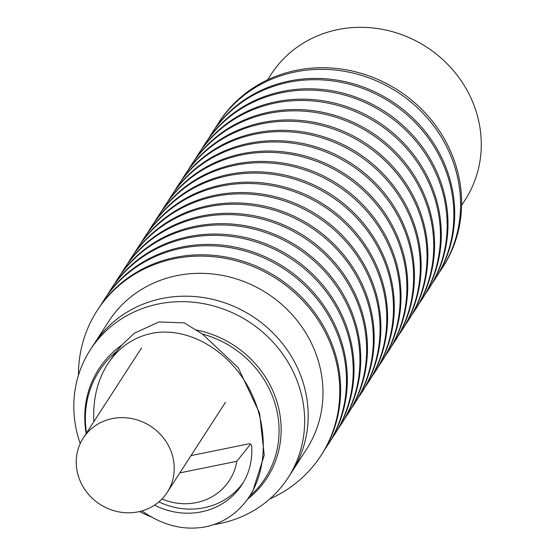 <?xml version="1.0" encoding="UTF-8"?>
<svg xmlns="http://www.w3.org/2000/svg" width="556" height="556" viewBox="0 0 556 556"><rect width="100%" height="100%" fill="white"/><g stroke="black" fill="none" stroke-linecap="round" stroke-linejoin="round"><path stroke-width="0.83" d="M179.824 472.892L236.807 461.306A57.157 53.195 32.9 0 1 161.977 498.975M250.506 444.154L236.807 461.306M158.877 501.88A69.986 65.135 -147.1 0 0 243.292 482.538A69.986 65.135 -147.1 0 1 158.877 501.88M112.222 418.626A49.998 46.53 -147.1 0 0 83.247 438.072A49.998 46.53 -147.1 0 0 86.187 491.434A49.998 46.53 -147.1 0 0 138.242 511.826A49.998 46.53 -147.1 0 0 167.217 492.38A49.998 46.53 -147.1 0 0 164.277 439.018A49.998 46.53 -147.1 0 0 112.222 418.626M93.867 421.656C92.72 399.653 97.342 380.422 107.739 363.951L116.197 351.705A98.829 91.976 -147.1 0 0 86.534 432.992M304.049 385.635A117.775 109.615 -147.1 0 0 208.472 298.461A117.775 109.615 -147.1 0 0 93.867 344.303A117.775 109.615 32.9 0 1 208.479 298.461A117.775 109.615 32.9 0 1 304.049 385.635A117.775 109.615 32.9 0 1 291.657 472.232A117.775 109.615 -147.1 0 0 304.049 385.635M214.164 524.51A117.775 109.615 -147.1 0 0 288.126 477.687A117.775 109.615 -147.1 0 0 300.518 391.097A117.775 109.615 -147.1 0 0 204.942 303.923A117.775 109.615 -147.1 0 0 90.336 349.759A117.775 109.615 -147.1 0 0 77.944 436.356A117.775 109.615 -147.1 0 0 80.224 443.591M247.524 499.212A100.191 93.248 -147.1 0 0 264.851 481.128A100.191 93.248 -147.1 0 0 277.625 404.184A100.191 93.248 -147.1 0 0 195.594 329.882L202.384 334.045L238.204 367.676L259.555 413.157L264.232 455.155L252.737 491.309L249.533 496.265C238.677 512.632 224.096 522.814 205.79 526.803C184.008 530.841 162.727 525.545 141.954 510.922M116.197 351.705L122.007 344.963L134.253 333.246L158.891 321.959L184.321 322.855L195.594 329.882M122.007 344.963A100.191 93.248 -147.1 0 0 96.744 372.395A100.191 93.248 -147.1 0 0 84.783 419.273A100.191 93.248 -147.1 0 0 86.201 433.513M249.449 496.39A98.829 91.976 -147.1 0 0 275.602 405.567A98.829 91.976 -147.1 0 0 202.384 334.045M107.739 363.951C118.595 347.583 133.176 337.402 151.482 333.412C185.078 326.483 224.36 347.139 245.967 383.098C267.638 419.009 269.118 466.06 249.533 496.265M191 455.607L248.88 443.841A2.266 2.113 32.9 0 1 251.639 445.905A69.986 65.135 32.9 0 1 242.006 484.61A69.986 65.135 32.9 0 1 154.54 505.14M139.577 511.541A117.775 109.615 -147.1 0 0 151.315 516.955M438.823 273.1A133.329 124.092 -147.1 0 0 441.867 268.631L442.903 267.026A133.329 124.092 -147.1 0 0 435.07 124.725A133.329 124.092 -147.1 0 0 296.251 70.341A133.329 124.092 -147.1 0 0 218.994 122.202L217.959 123.807A133.329 124.092 -147.1 0 0 215.13 128.415M441.867 268.631A133.329 124.092 -147.1 0 0 455.892 170.602A133.329 124.092 -147.1 0 0 295.215 71.946A133.329 124.092 -147.1 0 0 217.959 123.807M432.116 283.477A133.329 124.092 -147.1 0 0 435.153 279.008L435.994 277.708A133.329 124.092 -147.1 0 0 450.026 179.685A133.329 124.092 -147.1 0 0 341.829 80.995A133.329 124.092 -147.1 0 0 212.086 132.884L211.245 134.184A133.329 124.092 -147.1 0 0 208.417 138.791M435.153 279.008A133.329 124.092 -147.1 0 0 449.185 180.978A133.329 124.092 -147.1 0 0 340.988 82.288A133.329 124.092 -147.1 0 0 211.245 134.184M425.403 293.853A133.329 124.092 -147.1 0 0 428.447 289.384L429.288 288.084A133.329 124.092 -147.1 0 0 443.313 190.055A133.329 124.092 -147.1 0 0 335.115 91.365A133.329 124.092 -147.1 0 0 205.372 143.26L204.538 144.56A133.329 124.092 -147.1 0 0 201.703 149.168M428.447 289.384A133.329 124.092 -147.1 0 0 442.472 191.354A133.329 124.092 -147.1 0 0 334.281 92.664A133.329 124.092 -147.1 0 0 204.538 144.56M418.696 304.229A133.329 124.092 -147.1 0 0 421.733 299.753L422.574 298.461A133.329 124.092 -147.1 0 0 436.599 200.431A133.329 124.092 -147.1 0 0 328.408 101.741A133.329 124.092 -147.1 0 0 198.666 153.637L197.825 154.936A133.329 124.092 -147.1 0 0 194.996 159.544M421.733 299.753A133.329 124.092 -147.1 0 0 435.765 201.731A133.329 124.092 -147.1 0 0 327.567 103.041A133.329 124.092 -147.1 0 0 197.825 154.936M411.982 314.606A133.329 124.092 -147.1 0 0 415.026 310.13L415.86 308.837A133.329 124.092 -147.1 0 0 429.892 210.807A133.329 124.092 -147.1 0 0 321.695 112.117A133.329 124.092 -147.1 0 0 191.952 164.013L191.118 165.306A133.329 124.092 -147.1 0 0 188.282 169.914M415.026 310.13A133.329 124.092 -147.1 0 0 429.051 212.107A133.329 124.092 -147.1 0 0 320.861 113.417A133.329 124.092 -147.1 0 0 191.118 165.306M405.268 324.975A133.329 124.092 -147.1 0 0 408.312 320.506L409.153 319.214A133.329 124.092 -147.1 0 0 423.179 221.184A133.329 124.092 -147.1 0 0 314.988 122.494A133.329 124.092 -147.1 0 0 185.245 174.389L184.404 175.682A133.329 124.092 -147.1 0 0 181.576 180.29M408.312 320.506A133.329 124.092 -147.1 0 0 422.345 222.483A133.329 124.092 -147.1 0 0 314.147 123.793A133.329 124.092 -147.1 0 0 184.404 175.682M398.562 335.351A133.329 124.092 -147.1 0 0 401.606 330.883L402.44 329.583A133.329 124.092 -147.1 0 0 416.472 231.56A133.329 124.092 -147.1 0 0 308.274 132.87A133.329 124.092 -147.1 0 0 178.532 184.766L177.691 186.058A133.329 124.092 -147.1 0 0 174.862 190.666M401.606 330.883A133.329 124.092 -147.1 0 0 415.631 232.853A133.329 124.092 -147.1 0 0 307.433 134.17A133.329 124.092 -147.1 0 0 177.691 186.058M391.848 345.728A133.329 124.092 -147.1 0 0 394.892 341.259L395.733 339.959A133.329 124.092 -147.1 0 0 409.758 241.936A133.329 124.092 -147.1 0 0 301.567 143.246A133.329 124.092 -147.1 0 0 171.825 195.135L170.984 196.435A133.329 124.092 -147.1 0 0 168.155 201.043M394.892 341.259A133.329 124.092 -147.1 0 0 408.917 243.229A133.329 124.092 -147.1 0 0 300.726 144.539A133.329 124.092 -147.1 0 0 170.984 196.435M385.141 356.104A133.329 124.092 -147.1 0 0 388.178 351.635L389.019 350.336A133.329 124.092 -147.1 0 0 403.051 252.313A133.329 124.092 -147.1 0 0 294.854 153.623A133.329 124.092 -147.1 0 0 165.111 205.511L164.27 206.811A133.329 124.092 -147.1 0 0 161.442 211.419M388.178 351.635A133.329 124.092 -147.1 0 0 402.21 253.605A133.329 124.092 -147.1 0 0 294.013 154.915A133.329 124.092 -147.1 0 0 164.27 206.811M378.427 366.48A133.329 124.092 -147.1 0 0 381.472 362.012L382.313 360.712A133.329 124.092 -147.1 0 0 396.338 262.682A133.329 124.092 -147.1 0 0 288.14 163.992A133.329 124.092 -147.1 0 0 158.397 215.888L157.563 217.187A133.329 124.092 -147.1 0 0 154.735 221.795M381.472 362.012A133.329 124.092 -147.1 0 0 395.497 263.982A133.329 124.092 -147.1 0 0 287.306 165.292A133.329 124.092 -147.1 0 0 157.563 217.187M371.721 376.857A133.329 124.092 -147.1 0 0 374.758 372.381L375.599 371.088A133.329 124.092 -147.1 0 0 389.624 273.059A133.329 124.092 -147.1 0 0 281.433 174.369A133.329 124.092 -147.1 0 0 151.691 226.264L150.85 227.564A133.329 124.092 -147.1 0 0 148.021 232.172M374.758 372.381A133.329 124.092 -147.1 0 0 388.79 274.358A133.329 124.092 -147.1 0 0 280.592 175.668A133.329 124.092 -147.1 0 0 150.85 227.564M365.007 387.233A133.329 124.092 -147.1 0 0 368.051 382.757L368.885 381.465A133.329 124.092 -147.1 0 0 382.917 283.435A133.329 124.092 -147.1 0 0 274.72 184.745A133.329 124.092 -147.1 0 0 144.977 236.641L144.143 237.933A133.329 124.092 -147.1 0 0 141.307 242.541M368.051 382.757A133.329 124.092 -147.1 0 0 382.076 284.735A133.329 124.092 -147.1 0 0 273.886 186.045A133.329 124.092 -147.1 0 0 144.143 237.933M358.293 397.603A133.329 124.092 -147.1 0 0 361.337 393.134L362.178 391.841A133.329 124.092 -147.1 0 0 376.203 293.811A133.329 124.092 -147.1 0 0 268.013 195.121A133.329 124.092 -147.1 0 0 138.27 247.017L137.429 248.31A133.329 124.092 -147.1 0 0 134.601 252.917M361.337 393.134A133.329 124.092 -147.1 0 0 375.37 295.111A133.329 124.092 -147.1 0 0 267.172 196.421A133.329 124.092 -147.1 0 0 137.429 248.31M351.587 407.979A133.329 124.092 -147.1 0 0 354.631 403.51L355.465 402.21A133.329 124.092 -147.1 0 0 369.497 304.188A133.329 124.092 -147.1 0 0 261.299 205.498A133.329 124.092 -147.1 0 0 131.557 257.393L130.716 258.686A133.329 124.092 -147.1 0 0 127.887 263.294M354.631 403.51A133.329 124.092 -147.1 0 0 368.656 305.48A133.329 124.092 -147.1 0 0 260.465 206.79A133.329 124.092 -147.1 0 0 130.716 258.686M344.873 418.355A133.329 124.092 -147.1 0 0 347.917 413.886L348.758 412.587A133.329 124.092 -147.1 0 0 362.783 314.564A133.329 124.092 -147.1 0 0 254.592 215.874A133.329 124.092 -147.1 0 0 124.85 267.763L124.009 269.062A133.329 124.092 -147.1 0 0 121.18 273.67M347.917 413.886A133.329 124.092 -147.1 0 0 361.942 315.857A133.329 124.092 -147.1 0 0 253.751 217.167A133.329 124.092 -147.1 0 0 124.009 269.062M338.166 428.732A133.329 124.092 -147.1 0 0 341.203 424.263L342.044 422.963A133.329 124.092 -147.1 0 0 356.076 324.933A133.329 124.092 -147.1 0 0 247.879 226.25A133.329 124.092 -147.1 0 0 118.136 278.139L117.295 279.439A133.329 124.092 -147.1 0 0 114.466 284.046M341.203 424.263A133.329 124.092 -147.1 0 0 355.235 326.233A133.329 124.092 -147.1 0 0 247.038 227.543A133.329 124.092 -147.1 0 0 117.295 279.439M331.452 439.108A133.329 124.092 -147.1 0 0 334.497 434.639L335.337 433.339A133.329 124.092 -147.1 0 0 349.363 335.31A133.329 124.092 -147.1 0 0 241.172 236.62A133.329 124.092 -147.1 0 0 111.422 288.515L110.588 289.815A133.329 124.092 -147.1 0 0 107.76 294.423M334.497 434.639A133.329 124.092 -147.1 0 0 348.522 336.609A133.329 124.092 -147.1 0 0 240.331 237.919A133.329 124.092 -147.1 0 0 110.588 289.815M324.746 449.484A133.329 124.092 -147.1 0 0 327.783 445.008L328.624 443.716A133.329 124.092 -147.1 0 0 342.649 345.686A133.329 124.092 -147.1 0 0 234.458 246.996A133.329 124.092 -147.1 0 0 104.716 298.892L103.875 300.191A133.329 124.092 -147.1 0 0 101.046 304.799M327.783 445.008A133.329 124.092 -147.1 0 0 341.815 346.986A133.329 124.092 -147.1 0 0 233.617 248.296A133.329 124.092 -147.1 0 0 103.875 300.191M269.729 498.996A133.329 124.092 -147.1 0 0 321.076 455.385L321.91 454.092A133.329 124.092 -147.1 0 0 335.942 356.062A133.329 124.092 -147.1 0 0 227.745 257.372A133.329 124.092 -147.1 0 0 98.002 309.268L97.168 310.561A133.329 124.092 -147.1 0 0 78.445 375.279M321.076 455.385A133.329 124.092 -147.1 0 0 335.101 357.362A133.329 124.092 -147.1 0 0 226.911 258.672A133.329 124.092 -147.1 0 0 97.168 310.561M90.336 349.759L108.663 321.424A117.775 109.615 32.9 0 1 223.269 275.588A117.775 109.615 32.9 0 1 318.845 362.762A117.775 109.615 32.9 0 1 306.453 449.352L288.126 477.687M267.54 79.876L271.008 74.518A115.551 107.544 32.9 0 1 337.965 29.572A115.551 107.544 32.9 0 1 458.269 76.707A115.551 107.544 32.9 0 1 465.059 200.035L461.598 205.393M141.53 347.973L83.247 438.072M225.493 402.28L167.217 492.38M86.187 433.534L84.783 419.273"/></g></svg>

